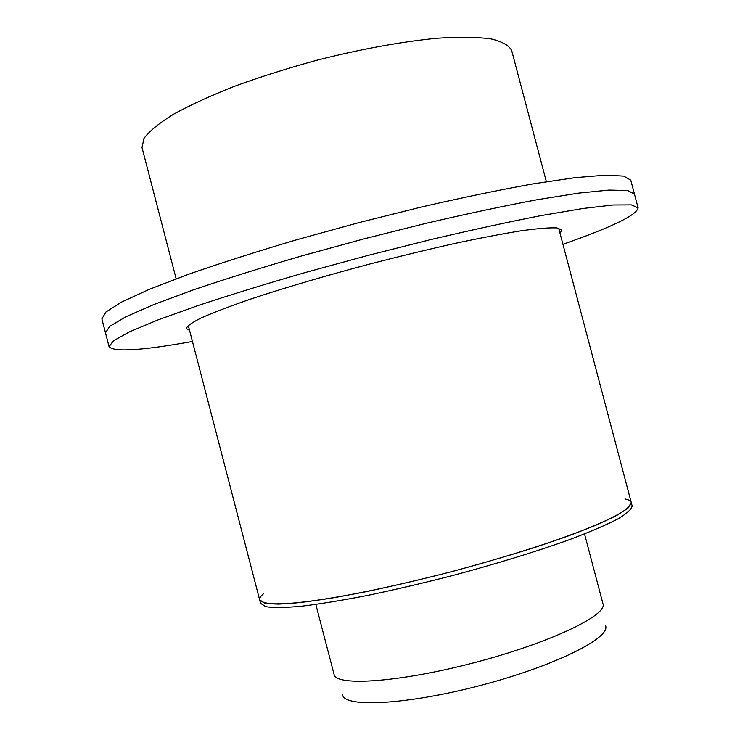 <?xml version="1.0" encoding="UTF-8"?>
<svg xmlns="http://www.w3.org/2000/svg" width="740" height="740" viewBox="0 0 740 740"><rect width="100%" height="100%" fill="white"/><g stroke="black" fill="none" stroke-linecap="round" stroke-linejoin="round"><path stroke-width="1.11" d="M562.937 244.283C611.601 227.291 636.668 215.164 638.12 207.885L634.439 194.019L627.585 190.504L609.094 190.078L578.652 193.112L536.787 199.781C503.653 206.007 466.774 213.842 426.148 223.295L363.553 238.983L301.319 256.04C261.285 267.75 225.302 279.026 193.39 289.867L153.643 304.612L125.624 316.914L109.724 326.358L105.478 332.787L101.88 318.903L105.987 311.947L121.749 301.985L149.637 289.201L189.264 274.031C221.112 262.94 257.039 251.489 297.036 239.658L359.233 222.527L421.837 206.922C462.491 197.589 499.408 189.93 532.596 183.955L574.573 177.72L605.144 175.167L623.765 176.111L630.758 180.153L634.439 194.019L627.585 190.504L609.094 190.078L578.652 193.112L536.787 199.781C503.653 206.007 466.774 213.842 426.148 223.295L363.553 238.983L301.319 256.04C261.285 267.75 225.302 279.026 193.39 289.867L153.643 304.612L125.624 316.914L109.724 326.358L105.478 332.787L109.076 346.671C113.914 352.305 141.71 350.566 192.446 341.473M638.12 207.885L631.405 204.888L613.053 204.989L582.732 208.523L540.968 215.618C507.899 222.083 471.056 230.103 430.449 239.677L367.873 255.439L305.611 272.431C265.531 284.021 229.502 295.112 197.515 305.722L157.648 320.041L129.5 331.853L113.46 340.77L109.076 346.671M560.014 233.248L561.928 230.029L556.952 227.911C549.561 227.569 537.749 228.503 521.534 230.723C502.876 233.71 480.75 237.929 455.156 243.377C428.062 249.445 399.711 256.299 370.093 263.93C325.757 275.687 283.846 288.054 250.398 299.164C229.863 306.268 213.546 312.483 201.447 317.821C191.965 322.529 186.933 326.109 186.332 328.569L189.579 330.429M605.607 625.883C610.537 638.01 554.39 666.12 480.667 685.388C406.982 704.785 344.257 707.865 342.601 694.879M602.952 603.738L602.98 603.84C607.596 615.208 550.005 642.875 474.682 662.568C399.387 682.391 335.627 686.563 334.073 674.39L334.045 674.288M558.672 228.17L631.239 502.432L628.288 507.816C622.285 512.469 611.832 518.111 596.949 524.752C579.577 531.866 558.598 539.506 534.002 547.665C507.797 555.934 480.094 563.991 450.873 571.844C406.945 583.194 364.709 592.435 330.271 598.318C308.969 601.611 291.717 603.535 278.499 604.099C267.852 603.896 261.572 602.499 259.675 599.909L264.883 603.155C272.394 604.256 284.271 604.043 300.496 602.517C319.125 600.196 341.159 596.551 366.587 591.584C393.476 585.923 421.569 579.346 450.873 571.844C494.727 560.162 536.056 547.48 568.949 535.705C589.123 528.12 605.098 521.321 616.883 515.327C626.068 509.925 630.85 505.624 631.239 502.432C630.767 500.813 628.676 499.657 624.976 498.982M176.148 278.814L142.006 147.556L143.967 138.389C149.295 131.221 159.072 123.21 173.299 114.349C190.032 105.154 210.438 95.793 234.525 86.275C260.286 76.904 287.666 68.237 316.674 60.282C360.389 49.145 402.782 41.468 437.71 38.203C459.401 36.824 477.143 37.056 490.925 38.887C502.183 41.551 509.102 45.455 511.682 50.57L546.37 181.689M263.44 593.832C260.545 596.237 259.287 598.262 259.675 599.909L260.563 603.341L265.799 606.68C273.328 607.845 285.214 607.697 301.467 606.226C320.106 603.951 342.148 600.353 367.586 595.423C394.485 589.789 422.586 583.222 451.89 575.72C495.745 564.037 537.074 551.318 569.939 539.479C590.104 531.847 606.069 524.993 617.845 518.943C627.011 513.477 631.775 509.111 632.145 505.864L631.239 502.432M315.832 604.441L334.073 674.39M584.535 533.947L602.98 603.84M188.256 325.35L259.675 599.909"/></g></svg>
